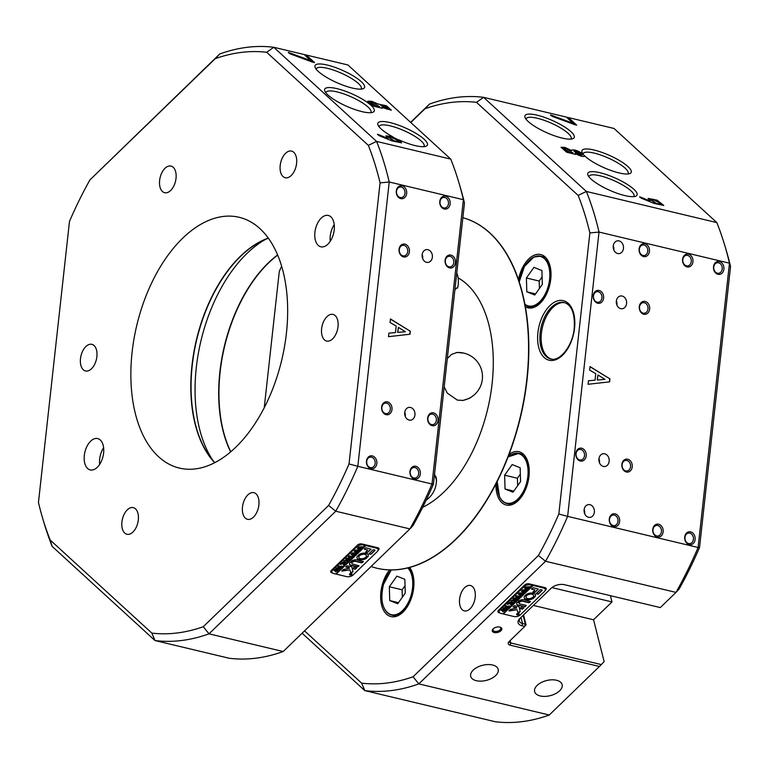 <?xml version="1.0" encoding="UTF-8"?>
<svg xmlns="http://www.w3.org/2000/svg" width="769" height="769" viewBox="0 0 769 769"><rect width="100%" height="100%" fill="white"/><g stroke="black" fill="none" stroke-linecap="round" stroke-linejoin="round"><path stroke-width="1.15" d="M494.227 632.531A4.912 2.692 165.8 0 0 500.802 630.868A4.912 2.692 165.8 0 0 500.206 627.187A4.912 2.692 165.8 0 0 499.85 627.081A4.912 2.692 165.8 0 0 493.006 629.013A4.912 2.692 165.8 0 0 494.227 632.531M493.314 628.715A4.028 2.211 165.8 0 0 492.948 630.08A4.028 2.211 165.8 0 0 494.544 631.32A4.028 2.211 165.8 0 0 498.889 630.667A4.028 2.211 165.8 0 0 500.763 628.1A4.028 2.211 165.8 0 0 499.783 627.071M574.078 151.426L579.941 155.223L581.922 155.117M576.058 151.205L574.087 151.262L580.076 154.934L582.027 155.002L576.058 151.205M563.812 148.753L570.377 153.185L572.876 153.079M566.484 148.753L563.821 148.58L570.502 152.896L572.972 152.954L566.484 148.753M475.204 597.215A13.054 7.546 -76.6 0 0 470.417 585.488A13.054 7.546 -76.6 0 0 459.574 599.157A13.054 7.546 -76.6 0 0 464.361 610.884A13.054 7.546 -76.6 0 0 475.204 597.215M564.84 302.698A29.001 16.764 -76.6 0 0 541.414 333.198A29.001 16.764 -76.6 0 0 551.392 359.075M562.091 138.055A26.925 6.719 23.9 0 0 572.665 138.747A26.925 6.719 23.9 0 0 565.657 127.654A26.925 6.719 23.9 0 0 537.079 115.158A26.925 6.719 23.9 0 0 525.102 117.638A26.925 6.719 23.9 0 0 562.091 138.055M570.829 139.102A24.57 6.133 23.9 0 0 571.117 138.66A24.57 6.133 23.9 0 0 560.966 128.163A24.57 6.133 23.9 0 0 537.252 118.243A24.57 6.133 23.9 0 0 526.207 118.724A24.57 6.133 23.9 0 0 526.073 119.233M624.947 195.605A26.925 6.719 23.9 0 0 635.521 196.297A26.925 6.719 23.9 0 0 628.513 185.204A26.925 6.719 23.9 0 0 599.935 172.708A26.925 6.719 23.9 0 0 587.958 175.188A26.925 6.719 23.9 0 0 624.947 195.605M633.685 196.653A24.57 6.133 23.9 0 0 633.973 196.21A24.57 6.133 23.9 0 0 623.822 185.714A24.57 6.133 23.9 0 0 600.099 175.793A24.57 6.133 23.9 0 0 589.054 176.274A24.57 6.133 23.9 0 0 588.929 176.783M627.84 173.977A24.57 6.133 23.9 0 0 628.129 173.544A24.57 6.133 23.9 0 0 617.968 163.038A24.57 6.133 23.9 0 0 594.254 153.127A24.57 6.133 23.9 0 0 583.21 153.598A24.57 6.133 23.9 0 0 583.075 154.127M518.498 279.685A180.465 104.324 -76.6 0 0 462.851 217.694A180.465 104.324 103.4 0 1 489.968 233.026A180.465 104.324 103.4 0 1 512.827 443.838A180.465 104.324 103.4 0 1 377.185 568.281A180.465 104.324 -76.6 0 0 389.652 569.925A27.396 15.832 -76.6 0 0 380.895 591.986A27.396 15.832 -76.6 0 0 390.931 616.594A27.396 15.832 -76.6 0 0 413.693 587.91A27.396 15.832 -76.6 0 0 409.627 567.445A180.465 104.324 -76.6 0 0 495.947 483.922A27.396 15.832 -76.6 0 0 506.233 505.031A27.396 15.832 -76.6 0 0 527.995 482.067A27.396 15.832 -76.6 0 0 518.95 451.739A27.396 15.832 -76.6 0 0 509.068 454.383A180.465 104.324 -76.6 0 0 527.092 379.338A180.465 104.324 -76.6 0 0 525.362 306.744A27.396 15.832 -76.6 0 0 528.005 307.831A27.396 15.832 -76.6 0 0 549.768 284.866A27.396 15.832 -76.6 0 0 540.722 254.539A27.396 15.832 -76.6 0 0 518.498 279.685L519.527 279.935M530.85 308.061L525.362 306.744M718.006 274.302A6.527 5.2 82.9 0 0 723.889 269.15A6.527 5.2 82.9 0 0 719.419 261.527A6.527 5.2 82.9 0 0 713.536 266.68A6.527 5.2 82.9 0 0 718.006 274.302M717.41 273.206A5.316 4.239 82.9 0 0 718.64 273.283A5.316 4.239 82.9 0 0 722.245 268.246A5.316 4.239 82.9 0 0 718.563 262.796A5.316 4.239 82.9 0 0 717.333 262.729A5.316 4.239 82.9 0 0 713.728 267.756A5.316 4.239 82.9 0 0 717.41 273.206M689.207 544.635A6.527 5.2 82.9 0 0 695.099 539.482A6.527 5.2 82.9 0 0 690.62 531.86A6.527 5.2 82.9 0 0 684.737 537.012A6.527 5.2 82.9 0 0 689.207 544.635M688.62 543.539A5.316 4.239 82.9 0 0 689.851 543.616A5.316 4.239 82.9 0 0 693.455 538.579A5.316 4.239 82.9 0 0 689.764 533.128A5.316 4.239 82.9 0 0 688.534 533.061A5.316 4.239 82.9 0 0 684.939 538.089A5.316 4.239 82.9 0 0 688.62 543.539M643.576 256.548A6.527 5.2 82.9 0 0 649.459 251.396A6.527 5.2 82.9 0 0 644.989 243.763A6.527 5.2 82.9 0 0 639.097 248.916A6.527 5.2 82.9 0 0 643.576 256.548M642.98 255.452A5.316 4.239 82.9 0 0 644.211 255.519A5.316 4.239 82.9 0 0 647.815 250.492A5.316 4.239 82.9 0 0 644.134 245.042A5.316 4.239 82.9 0 0 642.903 244.965A5.316 4.239 82.9 0 0 639.299 250.002A5.316 4.239 82.9 0 0 642.98 255.452M687.053 266.92A6.527 5.2 82.9 0 0 692.946 261.768A6.527 5.2 82.9 0 0 688.466 254.145A6.527 5.2 82.9 0 0 682.584 259.297A6.527 5.2 82.9 0 0 687.053 266.92M686.467 265.824A5.316 4.239 82.9 0 0 687.697 265.901A5.316 4.239 82.9 0 0 691.302 260.864A5.316 4.239 82.9 0 0 687.611 255.414A5.316 4.239 82.9 0 0 686.381 255.346A5.316 4.239 82.9 0 0 682.776 260.374A5.316 4.239 82.9 0 0 686.467 265.824M613.758 526.63A6.527 5.2 82.9 0 0 619.641 521.478A6.527 5.2 82.9 0 0 615.171 513.855A6.527 5.2 82.9 0 0 609.279 519.008A6.527 5.2 82.9 0 0 613.758 526.63M613.162 525.535A5.316 4.239 82.9 0 0 614.393 525.611A5.316 4.239 82.9 0 0 617.997 520.575A5.316 4.239 82.9 0 0 614.316 515.124A5.316 4.239 82.9 0 0 613.085 515.057A5.316 4.239 82.9 0 0 609.481 520.084A5.316 4.239 82.9 0 0 613.162 525.535M657.235 537.002A6.527 5.2 82.9 0 0 663.128 531.85A6.527 5.2 82.9 0 0 658.649 524.227A6.527 5.2 82.9 0 0 652.766 529.38A6.527 5.2 82.9 0 0 657.235 537.002M656.649 535.916A5.316 4.239 82.9 0 0 657.88 535.983A5.316 4.239 82.9 0 0 661.484 530.956A5.316 4.239 82.9 0 0 657.793 525.506A5.316 4.239 82.9 0 0 656.563 525.429A5.316 4.239 82.9 0 0 652.958 530.466A5.316 4.239 82.9 0 0 656.649 535.916M617.651 253.52A6.45 5.143 82.9 0 0 619.151 253.607A6.45 5.143 82.9 0 0 623.515 247.503A6.45 5.143 82.9 0 0 619.045 240.899A6.45 5.143 82.9 0 0 617.555 240.812A6.45 5.143 82.9 0 0 613.191 246.916A6.45 5.143 82.9 0 0 617.651 253.52M613.787 249.896A6.45 5.143 82.9 0 0 613.268 245.724M588.535 517.297A6.45 5.143 82.9 0 0 590.025 517.383A6.45 5.143 82.9 0 0 594.399 511.279A6.45 5.143 82.9 0 0 589.929 504.675A6.45 5.143 82.9 0 0 588.439 504.589A6.45 5.143 82.9 0 0 584.065 510.693A6.45 5.143 82.9 0 0 588.535 517.297M584.671 513.673A6.45 5.143 82.9 0 0 584.152 509.501M620.756 308.667A6.45 5.143 82.9 0 0 622.246 308.744A6.45 5.143 82.9 0 0 626.62 302.65A6.45 5.143 82.9 0 0 622.15 296.046A6.45 5.143 82.9 0 0 620.66 295.959A6.45 5.143 82.9 0 0 616.286 302.054A6.45 5.143 82.9 0 0 620.756 308.667M616.892 305.033A6.45 5.143 82.9 0 0 616.373 300.862M603.338 466.427A6.45 5.143 82.9 0 0 604.828 466.514A6.45 5.143 82.9 0 0 609.202 460.41A6.45 5.143 82.9 0 0 604.732 453.806A6.45 5.143 82.9 0 0 603.242 453.72A6.45 5.143 82.9 0 0 598.878 459.814A6.45 5.143 82.9 0 0 603.338 466.427M599.474 462.794A6.45 5.143 82.9 0 0 598.955 458.622M643.768 314.233A6.527 5.2 82.9 0 0 649.651 309.08A6.527 5.2 82.9 0 0 645.181 301.458A6.527 5.2 82.9 0 0 639.289 306.61A6.527 5.2 82.9 0 0 643.768 314.233M643.172 313.137A5.316 4.239 82.9 0 0 644.403 313.214A5.316 4.239 82.9 0 0 648.007 308.177A5.316 4.239 82.9 0 0 644.326 302.726A5.316 4.239 82.9 0 0 643.095 302.659A5.316 4.239 82.9 0 0 639.491 307.687A5.316 4.239 82.9 0 0 643.172 313.137M597.724 303.246A6.527 5.2 82.9 0 0 603.607 298.093A6.527 5.2 82.9 0 0 599.138 290.471A6.527 5.2 82.9 0 0 593.255 295.623A6.527 5.2 82.9 0 0 597.724 303.246M597.138 302.159A5.316 4.239 82.9 0 0 598.369 302.227A5.316 4.239 82.9 0 0 601.964 297.199A5.316 4.239 82.9 0 0 598.282 291.739A5.316 4.239 82.9 0 0 597.052 291.672A5.316 4.239 82.9 0 0 593.447 296.709A5.316 4.239 82.9 0 0 597.138 302.159M626.351 471.993A6.527 5.2 82.9 0 0 632.233 466.841A6.527 5.2 82.9 0 0 627.764 459.218A6.527 5.2 82.9 0 0 621.881 464.37A6.527 5.2 82.9 0 0 626.351 471.993M625.755 470.897A5.316 4.239 82.9 0 0 626.985 470.974A5.316 4.239 82.9 0 0 630.59 465.937A5.316 4.239 82.9 0 0 626.908 460.487A5.316 4.239 82.9 0 0 625.678 460.42A5.316 4.239 82.9 0 0 622.073 465.447A5.316 4.239 82.9 0 0 625.755 470.897M580.307 461.006A6.527 5.2 82.9 0 0 586.199 455.854A6.527 5.2 82.9 0 0 581.72 448.231A6.527 5.2 82.9 0 0 575.837 453.383A6.527 5.2 82.9 0 0 580.307 461.006M579.72 459.92A5.316 4.239 82.9 0 0 580.951 459.987A5.316 4.239 82.9 0 0 584.555 454.96A5.316 4.239 82.9 0 0 580.864 449.5A5.316 4.239 82.9 0 0 579.634 449.432A5.316 4.239 82.9 0 0 576.029 454.469A5.316 4.239 82.9 0 0 579.72 459.92M540.261 695.964A14.178 7.767 165.8 0 0 555.545 693.667A14.178 7.767 165.8 0 0 562.129 684.621A14.178 7.767 165.8 0 0 556.496 680.257A14.178 7.767 165.8 0 0 541.222 682.555A14.178 7.767 165.8 0 0 534.638 691.591A14.178 7.767 165.8 0 0 540.261 695.964M476.319 680.7A14.178 7.767 165.8 0 0 491.593 678.402A14.178 7.767 165.8 0 0 498.177 669.366A14.178 7.767 165.8 0 0 492.554 664.993A14.178 7.767 165.8 0 0 477.28 667.29A14.178 7.767 165.8 0 0 470.695 676.336A14.178 7.767 165.8 0 0 476.319 680.7M584.546 156.27L584.555 155.751A26.925 6.719 23.9 0 0 619.093 172.938A26.925 6.719 23.9 0 0 629.667 173.631A26.925 6.719 23.9 0 0 622.659 162.538A26.925 6.719 23.9 0 0 594.091 150.032A26.925 6.719 23.9 0 0 582.104 152.512A26.925 6.719 23.9 0 0 583.008 154.011C577.74 150.522 574.001 149.273 571.771 150.282L571.819 150.013M578.153 195.422L586.372 191.462L716.823 222.587L614.018 128.461L483.576 97.336L586.372 191.462A302.928 175.111 103.4 0 1 599.022 232.065L729.473 263.19A302.928 175.111 -76.6 0 0 724.907 245.917L726.407 250.954A296.478 171.381 103.4 0 1 730.55 266.507L699.521 547.566A296.478 171.381 103.4 0 1 679.085 589.073L675.989 592.399L545.548 561.274L418.817 683.891L549.268 715.016L599.436 666.473L510.164 645.181A4.835 2.653 -14.2 0 1 508.963 641.721A4.835 2.653 -14.2 0 1 509.097 641.586L524.775 626.418L521.968 625.745A9.67 5.296 -14.2 0 1 519.565 618.814A9.67 5.296 -14.2 0 1 519.825 618.555L551.19 588.208A9.67 5.296 -14.2 0 1 564.398 584.69L660.311 607.577L675.989 592.399A302.928 175.111 -76.6 0 0 698.089 547.49L567.637 516.364A302.928 175.111 103.4 0 1 545.548 561.274L538.406 555.506A296.478 171.381 -76.6 0 0 558.842 514L589.871 232.94A296.478 171.381 -76.6 0 0 578.153 195.422L476.492 102.335A296.478 171.381 -76.6 0 0 425.046 108.727L410.79 122.521M509.684 641.019A3.22 1.769 165.8 0 0 509.482 641.99A3.22 1.769 165.8 0 0 510.76 642.98L601.3 664.579L604.146 661.58L593.543 619.776L611.989 601.925L610.403 595.667M583.786 155.146L584.555 155.751C583.854 157.203 580.749 156.453 575.222 153.521L575.443 154.358L566.647 152.214L561.072 147.263L564.927 147.417L571.646 150.561C571.357 148.417 582.181 152.55 583.786 155.146L583.008 154.011M650.266 201.007L648.18 198.383L657.034 200.151L663.772 205.41L654.198 203.458L641.269 198.191L639.731 196.787L650.266 201.007L639.606 197.066M574.683 124.665L552.161 116.35L550.614 114.937L573.097 123.29L567.08 117.782L569.233 118.291L576.721 125.155L574.683 124.665M410.608 122.358L429.544 104.036A302.928 175.111 103.4 0 1 483.576 97.336L476.492 102.335M549.268 715.016A302.928 175.111 -76.6 0 1 495.236 721.726L364.785 690.6L302.121 633.214M589.871 232.94L599.022 232.065L567.637 516.364L558.842 514M699.521 547.566L698.089 547.49L729.473 263.19L730.55 266.507M609.596 381.847L588.083 384.289L588.477 380.742L595.043 380.194L595.764 373.696L589.65 370.12L590.034 366.573L609.923 378.896L609.596 381.847M533.398 605.424L593.543 619.776M551.902 587.593L611.989 601.925M724.907 245.917A302.928 175.111 -76.6 0 0 716.823 222.587M413.078 676.768L418.817 683.891A302.928 175.111 103.4 0 1 364.785 690.6L361.632 683.151A296.478 171.381 -76.6 0 0 413.078 676.768L538.406 555.506M281.627 266.141A296.478 171.381 -76.6 0 0 279.282 271.486L264.248 407.666M304.534 630.878L361.632 683.151M545.192 590.467L545.663 590.006A3.22 1.769 -14.2 0 0 546.23 588.602A3.22 1.769 -14.2 0 0 544.952 587.612L529.091 583.834A3.22 1.769 -14.2 0 0 524.689 585.007L498.495 610.355A3.22 1.769 -14.2 0 0 497.928 611.759A3.22 1.769 -14.2 0 0 499.206 612.749L499.773 612.883M518.873 615.815A3.22 1.769 -14.2 0 1 515.903 616.632M520.161 618.228A8.055 4.412 165.8 0 0 519.354 621.064A8.055 4.412 165.8 0 0 522.555 623.544L525.371 624.217A1.615 0.884 -14.2 0 1 526.006 624.707A1.615 0.884 -14.2 0 1 525.765 625.37A1.615 0.884 -14.2 0 1 525.727 625.408L525.765 625.37M588.468 380.751L595.043 380.194M590.025 366.707L609.923 378.896M609.73 378.915L609.404 381.866M597.955 374.974L597.205 380.021L604.963 379.377L597.955 374.974L597.398 379.992L604.963 379.377M509.068 454.383L510.952 454.835M497.043 484.182L495.947 483.922M391.008 570.242L389.652 569.925M429.544 104.036L425.046 108.727M601.3 664.579L599.436 666.473M584.075 155.473L584.469 156.395M575.356 154.482L575.222 153.521M561.043 147.427L564.802 147.696L571.646 150.561M648.142 198.537L656.909 200.43L663.695 205.534M650.853 199.978L656.207 203.689L660.821 204.16M660.427 203.093L652.746 199.632L650.872 199.834L656.332 203.4L660.917 204.025L660.427 203.093M550.489 115.225L573.097 123.29M567.541 118.205L569.233 118.291M569.098 118.58L576.125 125.011M545.144 588.891L545.336 588.698A3.22 1.769 165.8 0 0 545.827 588.016M497.995 611.038A3.22 1.769 165.8 0 0 498.87 611.442L499.014 611.47M447.298 358.546L451.595 354.374L457.122 352.442L463.755 353.106M471.753 396.737L469.321 398.39L463.073 400.418L457.363 400.111L447.318 393.142L444.174 386.874M457.949 286.02L457.94 286.885L454.902 289.75M434.562 473.944L436.561 480.5L436.359 481.961M458.074 277.84A122.463 70.786 103.4 0 1 466.927 284.299A122.463 70.786 103.4 0 1 489.392 401.207A122.463 70.786 103.4 0 1 422.652 507.338M462.851 217.704A180.465 104.324 103.4 0 1 489.718 232.959A180.465 104.324 103.4 0 1 512.577 443.771A180.465 104.324 103.4 0 1 376.925 568.224A180.465 104.324 103.4 0 1 371.062 566.513M471.56 396.862A24.166 19.273 -97.1 0 1 470.032 397.967L470.032 397.958M436.571 480.106A24.166 13.246 -14.2 0 1 436.398 481.144M286.424 333.112A128.904 74.516 103.4 0 1 179.34 468.071A128.904 74.516 103.4 0 1 132.095 352.269A128.904 74.516 103.4 0 1 239.169 217.3A128.904 74.516 103.4 0 1 286.424 333.112M265.863 239.169A128.904 74.516 -76.6 0 0 196.297 367.582A128.904 74.516 -76.6 0 0 213.023 460.612M380.838 105.324L386.701 109.111L388.672 109.006M382.818 105.103L380.847 105.161L386.826 108.833L388.787 108.89L382.818 105.103M370.571 102.652L377.137 107.074L379.636 106.968M373.244 102.652L370.581 102.479L377.262 106.785L379.723 106.843L373.244 102.652M327.209 65.038A27.069 6.758 23.9 0 0 315.165 67.528A27.069 6.758 23.9 0 0 352.356 88.06A27.069 6.758 23.9 0 0 362.978 88.752A27.069 6.758 23.9 0 0 355.932 77.602A27.069 6.758 23.9 0 0 327.209 65.038M361.017 89.117A24.57 6.133 23.9 0 0 361.257 88.733A24.57 6.133 23.9 0 0 351.106 78.227A24.57 6.133 23.9 0 0 327.392 68.316A24.57 6.133 23.9 0 0 316.338 68.787A24.57 6.133 23.9 0 0 316.222 69.229M336.899 88.627A27.069 6.758 23.9 0 0 324.854 91.117A27.069 6.758 23.9 0 0 362.036 111.649A27.069 6.758 23.9 0 0 372.667 112.341A27.069 6.758 23.9 0 0 365.621 101.191A27.069 6.758 23.9 0 0 336.899 88.627M370.696 112.707A24.57 6.133 23.9 0 0 370.946 112.322A24.57 6.133 23.9 0 0 360.786 101.816A24.57 6.133 23.9 0 0 337.072 91.905A24.57 6.133 23.9 0 0 326.027 92.376A24.57 6.133 23.9 0 0 325.902 92.818M423.863 146.668A24.57 6.133 23.9 0 0 424.113 146.283A24.57 6.133 23.9 0 0 413.953 135.777A24.57 6.133 23.9 0 0 390.239 125.866A24.57 6.133 23.9 0 0 379.194 126.337A24.57 6.133 23.9 0 0 379.069 126.779M372.369 455.921A6.527 5.2 82.9 0 0 366.477 461.073A6.527 5.2 82.9 0 0 370.956 468.706A6.527 5.2 82.9 0 0 376.839 463.544A6.527 5.2 82.9 0 0 372.369 455.921M371.514 457.199A5.316 4.239 82.9 0 0 370.283 457.122A5.316 4.239 82.9 0 0 366.678 462.159A5.316 4.239 82.9 0 0 370.36 467.61A5.316 4.239 82.9 0 0 371.59 467.677A5.316 4.239 82.9 0 0 375.195 462.65A5.316 4.239 82.9 0 0 371.514 457.199M415.846 466.302A6.527 5.2 82.9 0 0 409.964 471.455A6.527 5.2 82.9 0 0 414.433 479.077A6.527 5.2 82.9 0 0 420.326 473.925A6.527 5.2 82.9 0 0 415.846 466.302M414.991 467.571A5.316 4.239 82.9 0 0 413.76 467.504A5.316 4.239 82.9 0 0 410.156 472.531A5.316 4.239 82.9 0 0 413.847 477.982A5.316 4.239 82.9 0 0 415.077 478.058A5.316 4.239 82.9 0 0 418.682 473.022A5.316 4.239 82.9 0 0 414.991 467.571M387.518 401.899A6.527 5.2 82.9 0 0 381.635 407.051A6.527 5.2 82.9 0 0 386.105 414.674A6.527 5.2 82.9 0 0 391.988 409.521A6.527 5.2 82.9 0 0 387.518 401.899M386.663 403.167A5.316 4.239 82.9 0 0 385.432 403.1A5.316 4.239 82.9 0 0 381.828 408.128A5.316 4.239 82.9 0 0 385.509 413.578A5.316 4.239 82.9 0 0 386.74 413.655A5.316 4.239 82.9 0 0 390.344 408.618A5.316 4.239 82.9 0 0 386.663 403.167M433.562 412.886A6.527 5.2 82.9 0 0 427.67 418.038A6.527 5.2 82.9 0 0 432.149 425.661A6.527 5.2 82.9 0 0 438.032 420.508A6.527 5.2 82.9 0 0 433.562 412.886M432.707 414.155A5.316 4.239 82.9 0 0 431.476 414.087A5.316 4.239 82.9 0 0 427.872 419.115A5.316 4.239 82.9 0 0 431.553 424.565A5.316 4.239 82.9 0 0 432.784 424.642A5.316 4.239 82.9 0 0 436.388 419.605A5.316 4.239 82.9 0 0 432.707 414.155M410.531 407.464A6.45 5.143 82.9 0 0 409.041 407.378A6.45 5.143 82.9 0 0 404.667 413.482A6.45 5.143 82.9 0 0 409.137 420.085A6.45 5.143 82.9 0 0 410.627 420.172A6.45 5.143 82.9 0 0 414.991 414.078A6.45 5.143 82.9 0 0 410.531 407.464M402.187 185.838A6.527 5.2 82.9 0 0 396.295 190.991A6.527 5.2 82.9 0 0 400.774 198.613A6.527 5.2 82.9 0 0 406.657 193.461A6.527 5.2 82.9 0 0 402.187 185.838M401.331 187.107A5.316 4.239 82.9 0 0 400.101 187.04A5.316 4.239 82.9 0 0 396.496 192.067A5.316 4.239 82.9 0 0 400.178 197.518A5.316 4.239 82.9 0 0 401.408 197.595A5.316 4.239 82.9 0 0 405.013 192.558A5.316 4.239 82.9 0 0 401.331 187.107M445.664 196.21A6.527 5.2 82.9 0 0 439.781 201.363A6.527 5.2 82.9 0 0 444.251 208.985A6.527 5.2 82.9 0 0 450.144 203.833A6.527 5.2 82.9 0 0 445.664 196.21M444.809 197.489A5.316 4.239 82.9 0 0 443.578 197.412A5.316 4.239 82.9 0 0 439.974 202.449A5.316 4.239 82.9 0 0 443.665 207.899A5.316 4.239 82.9 0 0 444.895 207.966A5.316 4.239 82.9 0 0 448.5 202.939A5.316 4.239 82.9 0 0 444.809 197.489M404.936 244.138A6.527 5.2 82.9 0 0 399.053 249.291A6.527 5.2 82.9 0 0 403.523 256.913A6.527 5.2 82.9 0 0 409.406 251.761A6.527 5.2 82.9 0 0 404.936 244.138M404.081 245.407A5.316 4.239 82.9 0 0 402.85 245.34A5.316 4.239 82.9 0 0 399.246 250.367A5.316 4.239 82.9 0 0 402.927 255.817A5.316 4.239 82.9 0 0 404.158 255.894A5.316 4.239 82.9 0 0 407.762 250.857A5.316 4.239 82.9 0 0 404.081 245.407M450.97 255.116A6.527 5.2 82.9 0 0 445.088 260.278A6.527 5.2 82.9 0 0 449.567 267.9A6.527 5.2 82.9 0 0 455.45 262.748A6.527 5.2 82.9 0 0 450.97 255.116M450.125 256.394A5.316 4.239 82.9 0 0 448.894 256.327A5.316 4.239 82.9 0 0 445.289 261.354A5.316 4.239 82.9 0 0 448.971 266.805A5.316 4.239 82.9 0 0 450.201 266.872A5.316 4.239 82.9 0 0 453.806 261.844A5.316 4.239 82.9 0 0 450.125 256.394M427.949 249.704A6.45 5.143 82.9 0 0 426.459 249.617A6.45 5.143 82.9 0 0 422.085 255.721A6.45 5.143 82.9 0 0 426.555 262.325A6.45 5.143 82.9 0 0 428.045 262.412A6.45 5.143 82.9 0 0 432.409 256.317A6.45 5.143 82.9 0 0 427.949 249.704M84.311 455.45A16.111 9.315 -76.6 0 0 90.213 469.917A16.111 9.315 -76.6 0 0 103.604 453.047A16.111 9.315 -76.6 0 0 97.692 438.58A16.111 9.315 -76.6 0 0 84.311 455.45M103.613 447.75A16.111 9.315 -76.6 0 0 99.653 459.103A16.111 9.315 -76.6 0 0 99.643 464.409M314.915 232.325A16.111 9.315 -76.6 0 0 320.817 246.801A16.111 9.315 -76.6 0 0 334.207 229.931A16.111 9.315 -76.6 0 0 328.296 215.455A16.111 9.315 -76.6 0 0 314.915 232.325M334.217 224.625A16.111 9.315 -76.6 0 0 330.257 235.987A16.111 9.315 -76.6 0 0 330.247 241.293M280.195 165.441A13.698 7.921 -76.6 0 0 285.212 177.745A13.698 7.921 -76.6 0 0 296.594 163.412A13.698 7.921 -76.6 0 0 291.576 151.099A13.698 7.921 -76.6 0 0 280.195 165.441M159.625 180.407A13.698 7.921 -76.6 0 0 164.653 192.711A13.698 7.921 -76.6 0 0 176.024 178.37A13.698 7.921 -76.6 0 0 171.006 166.066A13.698 7.921 -76.6 0 0 159.625 180.407M80.485 358.671A13.698 7.921 -76.6 0 0 85.513 370.975A13.698 7.921 -76.6 0 0 96.884 356.633A13.698 7.921 -76.6 0 0 91.867 344.329A13.698 7.921 -76.6 0 0 80.485 358.671M121.915 521.968A13.698 7.921 -76.6 0 0 126.943 534.272A13.698 7.921 -76.6 0 0 138.314 519.931A13.698 7.921 -76.6 0 0 133.297 507.627A13.698 7.921 -76.6 0 0 121.915 521.968M242.485 507.002A13.698 7.921 -76.6 0 0 247.512 519.306A13.698 7.921 -76.6 0 0 258.884 504.973A13.698 7.921 -76.6 0 0 253.866 492.669A13.698 7.921 -76.6 0 0 242.485 507.002M321.625 328.738A13.698 7.921 -76.6 0 0 326.642 341.052A13.698 7.921 -76.6 0 0 338.024 326.71A13.698 7.921 -76.6 0 0 333.006 314.406A13.698 7.921 -76.6 0 0 321.625 328.738M398.534 139.91L399.053 139.9A27.069 6.758 23.9 0 0 415.202 145.61A27.069 6.758 23.9 0 0 425.834 146.302A27.069 6.758 23.9 0 0 418.788 135.152A27.069 6.758 23.9 0 0 390.066 122.588A27.069 6.758 23.9 0 0 378.021 125.078A27.069 6.758 23.9 0 0 392.661 136.728L393.084 137.218A26.752 6.671 23.9 0 0 398.534 139.91L401.514 142.976M349.03 463.947L380.069 182.887A296.478 171.381 -76.6 0 0 368.351 145.37L266.689 52.282A296.478 171.381 -76.6 0 0 215.243 58.665L89.915 179.927A296.478 171.381 -76.6 0 0 69.479 221.434L38.45 502.493A296.478 171.381 -76.6 0 0 42.593 518.046A296.478 171.381 -76.6 0 0 50.168 540.011L151.829 633.098A296.478 171.381 -76.6 0 0 203.266 626.716L328.594 505.454A296.478 171.381 -76.6 0 0 349.03 463.947L357.825 466.312A302.928 175.111 103.4 0 1 335.736 511.222L209.014 633.839L283.184 651.535L409.915 528.918L335.736 511.222L328.594 505.454M312.502 62.116L289.971 53.801L288.433 52.388L310.916 60.741L304.889 55.224L307.052 55.733L314.54 62.597L312.502 62.116M399.053 139.9L401.601 142.842L392.027 140.91L379.088 135.642L377.55 134.229L388.085 138.449L385.99 135.834L392.661 136.728M347.944 64.971L273.764 47.274L376.57 141.409L450.74 159.106L347.944 64.971M378.531 104.171L386.374 105.728L391.306 110.169L381.982 107.41L382.212 108.246L373.426 106.122L367.832 101.152L371.687 101.306L378.531 104.171L371.687 101.306M89.915 179.927L219.732 53.984A302.928 175.111 103.4 0 1 273.764 47.274L266.689 52.282M283.184 651.535A302.928 175.111 -76.6 0 1 229.152 658.245L154.982 640.539L52.177 546.413A302.928 175.111 103.4 0 1 44.093 523.083L42.593 518.046M368.351 145.37L376.57 141.409A302.928 175.111 103.4 0 1 389.22 182.003L463.39 199.7A302.928 175.111 -76.6 0 0 458.833 182.436A302.928 175.111 -76.6 0 0 450.74 159.106M380.069 182.887L389.22 182.003L357.825 466.312L432.005 484.009L463.39 199.7L464.476 203.026L433.447 484.086A296.478 171.381 103.4 0 1 413.001 525.592L409.915 528.918A302.928 175.111 -76.6 0 0 432.005 484.009L433.447 484.086M410.021 334.227L388.508 336.668L388.903 333.131L395.468 332.573L396.189 326.075L390.075 322.499L390.46 318.952L410.348 331.276L410.021 334.227M203.266 626.716L209.014 633.839A302.928 175.111 103.4 0 1 154.982 640.539L151.829 633.098M458.833 182.436L460.323 187.463A296.478 171.381 103.4 0 1 464.476 203.026M377.973 550.566L378.444 550.114A3.22 1.769 -14.2 0 0 379.011 548.71A3.22 1.769 -14.2 0 0 377.733 547.72L361.872 543.933A3.22 1.769 -14.2 0 0 357.47 545.106L331.276 570.454A3.22 1.769 -14.2 0 0 330.708 571.857A3.22 1.769 -14.2 0 0 331.987 572.847L332.554 572.982M351.654 575.923A3.22 1.769 -14.2 0 1 348.684 576.731M422.681 258.701A6.45 5.143 82.9 0 0 422.171 254.529M405.273 416.462A6.45 5.143 82.9 0 0 404.754 412.29M388.893 333.131L395.468 332.573M390.45 319.087L410.348 331.276M410.156 331.304L409.829 334.255M398.38 327.363L397.631 332.4L405.388 331.756L398.38 327.363L397.823 332.381L405.388 331.756M377.425 134.517L388.085 138.449M385.951 135.988L393.084 137.218M388.662 137.42L394.026 141.131L398.64 141.592M398.246 140.544L390.565 137.074L388.691 137.267L394.151 140.842L398.736 141.467L398.246 140.544M288.308 52.676L310.916 60.741M305.36 55.647L307.052 55.733M306.918 56.022L313.944 62.452M382.116 108.381L381.982 107.41M367.803 101.316L371.562 101.595M378.54 104.065L386.211 105.997L391.219 110.284M50.168 540.011L52.177 546.413M219.732 53.984L215.243 58.665M377.925 548.989L378.117 548.806A3.22 1.769 165.8 0 0 378.608 548.114M330.776 571.146A3.22 1.769 165.8 0 0 331.66 571.54L331.795 571.578M268.294 238.082A123.261 71.257 -76.6 0 0 192 365.333A123.261 71.257 -76.6 0 0 214.705 462.678M268.381 238.207A123.261 71.257 -76.6 0 0 192.25 365.39A123.261 71.257 -76.6 0 0 214.839 462.611M520.142 467.754L512.173 464.563L504.627 475.194L505.041 489.017L513.01 492.208L520.565 481.577L520.142 467.754M513.798 491.112L505.041 489.017M520.334 474.137L517.412 478.251L517.643 485.691M517.412 478.251L504.627 475.194M405.263 593.139L404.84 579.317L396.871 576.125L389.325 586.757L389.748 600.579L397.708 603.771L405.263 593.139M398.496 602.665L389.748 600.579M405.032 585.69L402.11 589.804L402.341 597.253M402.11 589.804L389.325 586.757M533.946 267.362L526.4 277.993L526.813 291.816L534.782 295.008L542.337 284.376L541.914 270.553L533.946 267.362M535.57 293.902L526.813 291.816M542.107 276.927L539.184 281.041L539.415 288.49M539.184 281.041L526.4 277.993M230.787 451.73A123.261 71.257 103.4 0 1 223.337 352.039A123.261 71.257 103.4 0 1 277.696 255.116M230.633 451.864A123.261 71.257 103.4 0 1 223.077 351.971A123.261 71.257 103.4 0 1 277.619 254.923M517.249 614.758A1.125 0.615 165.8 0 0 518.46 614.575A1.125 0.615 165.8 0 0 518.988 613.854A1.125 0.615 165.8 0 0 518.537 613.508A1.125 0.615 165.8 0 0 517.326 613.691A1.125 0.615 165.8 0 0 516.797 614.412A1.125 0.615 165.8 0 0 517.249 614.758M518.633 613.422A1.288 0.702 165.8 0 0 517.239 613.633A1.288 0.702 165.8 0 0 516.643 614.45A1.288 0.702 165.8 0 0 517.153 614.854A1.288 0.702 165.8 0 0 518.546 614.642A1.288 0.702 165.8 0 0 519.142 613.816A1.288 0.702 165.8 0 0 518.633 613.422M509.165 611.009L517.104 609.721L518.123 613.143L520.007 611.778A0.971 0.529 165.8 0 0 520.18 611.365L519.037 606.828A0.971 0.529 165.8 0 0 518.652 606.53L514.153 605.722L513.048 606.895L516.297 607.75A0.971 0.529 -14.2 0 1 516.681 608.048L510.818 609.336A0.971 0.529 165.8 0 0 510.039 609.702L509.165 611.009M509.001 610.721L517.104 609.721M517.864 612.739L519.94 611.518A0.971 0.529 165.8 0 0 520.113 611.095L519.037 606.828M526.525 599.618A5.796 3.182 165.8 0 0 533.849 598.013L532.388 597.561A3.864 2.115 -14.2 0 1 527.63 598.551A3.864 2.115 -14.2 0 1 526.092 597.359A3.864 2.115 -14.2 0 1 526.381 596.129L524.756 595.84A5.796 3.182 165.8 0 0 524.218 597.83A5.796 3.182 165.8 0 0 526.525 599.618M524.189 597.696A5.796 3.182 165.8 0 0 526.457 599.359A5.796 3.182 165.8 0 0 533.782 597.744L533.84 597.696M526.063 597.225A3.864 2.115 -14.2 0 1 526.025 597.09A3.864 2.115 -14.2 0 1 526.294 595.898M513.192 602.271L512.875 602.8L511.395 602.079L510.924 600.935L512.375 600.301L515.211 600.541L514.288 601.435L512.692 600.685L511.039 600.983L511.529 601.925L513.192 602.271M512.875 602.8L512.856 602.242M511.347 601.877L510.924 600.935M514.288 601.435L514.288 600.868L512.692 600.685M511.01 600.858L511.529 601.925M510.789 604.309L510.549 603.425L507.405 604.396L508.415 603.415L510.664 603.088L508.828 603.021L509.751 602.127L512.817 602.858L511.894 603.752L510.722 603.107L511.539 604.098L510.731 604.876L510.549 603.425M511.971 603.511L510.654 602.838L511.001 604.165M508.876 605.885L509.491 606.078L507.684 607.827L507.002 607.702L508.319 607.058L505.07 606.654L505.992 605.761L508.626 606.76L508.876 605.885M505.944 607.673L506.761 608.298L506.415 609.106L503.801 609.759L503.282 608.337L505.944 607.673M502.955 609.135L503.282 608.337M503.051 613.691L533.061 585.247L532.302 585.065L502.849 613.883L501.061 613.46A4.835 2.653 165.8 0 1 499.139 611.97L498.687 610.163M532.369 585.324L530.572 584.901A4.835 2.653 165.8 0 0 523.968 586.66L499.985 609.865A4.835 2.653 165.8 0 0 499.139 611.97M503.397 611.374L502.638 611.711L502.936 610.48L501.167 610.432L502.09 609.538L505.156 610.269L502.638 611.711L502.503 610.836M515.999 597.946L516.816 598.57L516.47 599.378L513.855 600.031L513.336 598.609L515.999 597.946M513.01 599.407L513.336 598.609M517.21 597.792L518.71 597.004L516.105 597.263L517.268 596.657L515.461 596.6L516.384 595.706L519.46 596.436L517.854 597.984L517.21 597.792M516.96 596.946L517.143 597.446M520.882 594.956L520.229 595.591L518.152 593.947L520.526 593.851L519.094 593.034L523.324 592.688L522.507 593.485L519.825 593.207L522.334 593.649L521.478 594.475L518.854 594.168L520.882 594.956M522.468 593.428L521.988 593.187M521.449 594.399L518.854 594.168M523.987 591.957L523.333 592.582L521.257 590.938L523.631 590.842L522.334 589.9L526.429 589.688L525.611 590.477L522.93 590.198L525.438 590.65L524.583 591.476L521.959 591.169L523.987 591.957M524.583 591.476L524.458 590.919L521.959 591.169M527.092 588.948L526.438 589.583L524.362 587.929L526.736 587.843L525.304 587.026L529.533 586.68L528.726 587.468L526.034 587.199L528.543 587.641L527.688 588.468L525.064 588.16L527.092 588.948M527.688 588.468L527.563 587.91L525.064 588.16M503.551 613.806L533.128 585.507L543.366 587.949L543.174 587.189M503.618 614.066L513.846 616.507A4.835 2.653 165.8 0 0 520.45 614.748L544.433 591.544A4.835 2.653 165.8 0 0 545.279 589.439A4.835 2.653 165.8 0 0 543.366 587.949M536.108 593.735L538.156 594.226L541.991 590.515A0.971 0.529 165.8 0 0 541.77 589.794L540.271 589.708L536.108 593.735M534.926 589.938L533.023 592.159L534.984 592.351L538.29 589.044L533.138 587.737L531.504 589.044L534.926 589.938L531.658 589.16M519.844 603.925A1.615 0.884 -14.2 0 1 519.2 603.425A1.615 0.884 -14.2 0 1 519.421 602.79L517.393 602.281A4.191 2.297 165.8 0 0 516.701 604.059A4.191 2.297 165.8 0 0 518.364 605.347L525.237 606.722L526.188 605.434L519.844 603.925M533.302 596.677L534.926 596.965A5.796 3.182 165.8 0 0 535.464 594.975A5.796 3.182 165.8 0 0 531.658 593.014A5.796 3.182 165.8 0 0 525.833 594.802L527.294 595.244A3.864 2.115 -14.2 0 1 531.129 594.139A3.864 2.115 -14.2 0 1 533.59 595.456A3.864 2.115 -14.2 0 1 533.302 596.677M523.872 608.039L521.334 607.164L519.7 608.481L522.314 609.183L523.824 607.76M520.44 601.8A1.615 0.884 -14.2 0 1 522.612 601.243L528.947 602.752L530.514 601.618L524.083 599.81A4.191 2.297 165.8 0 0 518.412 601.3L520.373 601.541A1.615 0.884 -14.2 0 1 522.545 600.983L528.88 602.492L530.514 601.618M517.383 614.316L517.729 613.729L518.758 613.97L517.364 614.22M545.279 589.439L544.817 587.612A4.835 2.653 165.8 0 0 544.808 587.583M518.489 601.598L520.373 601.541M519.757 608.327L522.247 608.923L523.804 607.779M533.321 596.648L534.859 596.706A5.796 3.182 165.8 0 0 535.426 594.85M525.775 594.85L527.226 594.985A3.864 2.115 -14.2 0 1 531.062 593.879A3.864 2.115 -14.2 0 1 533.523 595.196A3.864 2.115 -14.2 0 1 533.551 595.321M519.19 603.29A1.615 0.884 -14.2 0 1 519.133 603.165A1.615 0.884 -14.2 0 1 519.354 602.521L519.421 602.79M516.681 603.925A4.191 2.297 165.8 0 0 518.296 605.088L524.641 606.597L526.217 605.443M532.917 591.88L534.916 592.092L538.223 589.217M513.202 607.01L516.23 607.491A0.971 0.529 -14.2 0 1 516.614 607.789M536.089 593.755L538.089 593.956L541.924 590.256A0.971 0.529 165.8 0 0 542.097 589.967M518.421 613.97L517.787 613.979M501.551 609.961L502.936 610.48M502.57 611.442L502.436 610.576M502.666 610.509L502.974 611.345L504.368 610.826L503.061 610.509M504.368 610.826L502.993 610.25M502.705 610.653L502.974 611.345M506.694 608.039L506.348 608.846M504.973 609.5L503.801 609.759M503.733 609.5L502.936 609M503.128 608.5L504.108 609.384L506.31 609.048L505.589 608.039L503.387 608.241M503.349 608.096L504.041 609.125M506.31 609.048L506.415 608.26L506.252 608.788L505.521 607.77L504.128 607.721M505.454 606.183L508.319 607.058M510.481 603.156L508.559 603.963M508.501 603.703L507.425 604.146M509.347 602.8L510.664 603.088M510.654 602.838L510.779 603.396M511.327 601.819L510.856 600.676M512.625 600.416L512.048 600.329M510.972 600.724L511.462 601.666L510.972 600.724M516.749 598.311L516.403 599.118M515.028 599.772L513.855 600.031M513.788 599.772L512.99 599.272M513.183 598.772L514.163 599.657L516.364 599.32L515.643 598.311L513.442 598.513M513.404 598.369L514.096 599.397M516.364 599.32L516.47 598.532L516.307 599.061L515.576 598.042L514.182 597.994M517.393 596.686L518.71 597.004M515.922 596.119L517.268 596.657M519.806 594.783L518.364 593.86M519.258 592.909L520.526 593.851M521.93 592.928L519.825 593.207M522.91 591.774L521.469 590.852M522.362 589.9L523.631 590.842M525.035 589.919L522.93 590.198M526.015 588.766L524.573 587.852M525.467 586.901L526.736 587.843M528.14 586.91L526.034 587.199M350.03 574.866A1.125 0.615 165.8 0 0 351.241 574.683A1.125 0.615 165.8 0 0 351.769 573.962A1.125 0.615 165.8 0 0 351.318 573.616A1.125 0.615 165.8 0 0 350.106 573.799A1.125 0.615 165.8 0 0 349.578 574.52A1.125 0.615 165.8 0 0 350.03 574.866M351.414 573.52A1.288 0.702 165.8 0 0 350.02 573.732A1.288 0.702 165.8 0 0 349.424 574.558A1.288 0.702 165.8 0 0 349.933 574.952A1.288 0.702 165.8 0 0 351.327 574.741A1.288 0.702 165.8 0 0 351.923 573.924A1.288 0.702 165.8 0 0 351.414 573.52M341.945 571.117L349.885 569.829L350.904 573.241L352.788 571.886A0.971 0.529 165.8 0 0 352.961 571.463L351.817 566.926A0.971 0.529 165.8 0 0 351.433 566.628L346.934 565.83L345.829 566.993L349.078 567.849A0.971 0.529 -14.2 0 1 349.462 568.147L343.599 569.445A0.971 0.529 165.8 0 0 342.82 569.8L341.945 571.117M341.782 570.819L349.885 569.829M350.645 572.847L352.721 571.627A0.971 0.529 165.8 0 0 352.894 571.204L351.808 566.916M359.306 559.717A5.796 3.182 165.8 0 0 366.63 558.111L365.169 557.669A3.864 2.115 -14.2 0 1 360.411 558.65A3.864 2.115 -14.2 0 1 358.873 557.458A3.864 2.115 -14.2 0 1 359.161 556.227L357.537 555.949A5.796 3.182 165.8 0 0 356.999 557.938A5.796 3.182 165.8 0 0 359.306 559.717M356.97 557.804A5.796 3.182 165.8 0 0 359.238 559.457A5.796 3.182 165.8 0 0 366.563 557.852L366.621 557.794M358.844 557.323A3.864 2.115 -14.2 0 1 358.806 557.198A3.864 2.115 -14.2 0 1 359.075 555.997M345.973 562.37L345.656 562.908L344.176 562.177L343.705 561.043L345.156 560.399L347.992 560.649L347.069 561.533L345.473 560.784L343.82 561.082L344.31 562.024L345.973 562.37M345.656 562.812L345.637 562.322M344.127 561.985L343.705 561.043M347.069 561.437L345.473 560.784M343.791 560.966L344.31 562.024M343.493 564.129L343.33 563.523L340.186 564.494L341.196 563.523L343.445 563.196L341.609 563.129L342.532 562.235L345.598 562.966L344.675 563.86L343.503 563.206L344.32 564.206L343.512 564.984L343.33 563.523M344.752 563.61L343.435 562.946L343.791 564.263M341.657 565.994L342.272 566.176L340.465 567.935L339.783 567.81L341.1 567.157L337.851 566.753L338.773 565.859L341.407 566.859L341.657 565.994M338.725 567.782L339.542 568.406L339.196 569.214L336.582 569.858L336.063 568.435L338.725 567.782M335.736 569.243L336.063 568.435M335.832 573.789L365.852 545.346L365.083 545.163L335.63 573.991L333.842 573.559A4.835 2.653 165.8 0 1 331.92 572.069L331.468 570.271M365.15 545.432L363.353 545A4.835 2.653 165.8 0 0 356.749 546.759L332.766 569.964A4.835 2.653 165.8 0 0 331.92 572.069M336.178 571.482L335.419 571.809L335.717 570.588L333.948 570.531L334.871 569.637L337.937 570.377L335.419 571.809L335.284 570.934M348.78 558.054L349.597 558.679L349.251 559.486L346.636 560.13L346.117 558.707L348.78 558.054M345.79 559.505L346.117 558.707M349.991 557.89L351.491 557.102L348.886 557.371L350.049 556.756L348.251 556.698L349.164 555.804L352.24 556.535L350.635 558.083L349.991 557.89M349.741 557.054L349.924 557.544M353.663 555.064L353.009 555.689L350.933 554.045L353.307 553.949L352.01 553.007L356.105 552.796L355.288 553.584L352.606 553.305L355.115 553.757L354.259 554.584L351.635 554.276L353.663 555.064M355.249 553.526L354.769 553.286M354.259 554.584L354.134 554.026L351.635 554.276M356.768 552.055L356.114 552.69L354.038 551.046L356.412 550.95L354.98 550.133L359.21 549.787L358.402 550.585L355.711 550.306L358.219 550.748L357.364 551.575L354.74 551.267L356.768 552.055M358.402 550.585L357.883 550.287M357.364 551.575L357.239 551.017L354.74 551.267M359.873 549.056L359.219 549.681L357.143 548.037L359.517 547.941L358.219 546.999L362.314 546.788L361.507 547.576L358.815 547.297L361.324 547.749L360.469 548.576L357.845 548.259L359.873 549.056M360.44 548.499L357.845 548.259M336.332 573.905L365.909 545.615L376.147 548.057L375.954 547.297M336.399 574.174L346.627 576.615A4.835 2.653 165.8 0 0 353.231 574.847L377.214 551.642A4.835 2.653 165.8 0 0 378.06 549.537A4.835 2.653 165.8 0 0 376.147 548.057M368.889 553.834L370.937 554.324L374.772 550.614A0.971 0.529 165.8 0 0 374.551 549.902L373.052 549.816L368.889 553.834M367.707 550.046L365.65 552.142L367.226 552.603L371.071 549.153L365.919 547.836L364.285 549.143L367.707 550.046L364.439 549.268M352.625 564.023A1.615 0.884 -14.2 0 1 351.981 563.523A1.615 0.884 -14.2 0 1 352.202 562.889L350.174 562.379A4.191 2.297 165.8 0 0 349.482 564.158A4.191 2.297 165.8 0 0 351.145 565.455L357.489 566.964L359.056 565.821L352.625 564.023M366.082 556.785L367.707 557.073A5.796 3.182 165.8 0 0 368.245 555.083A5.796 3.182 165.8 0 0 364.439 553.113A5.796 3.182 165.8 0 0 358.623 554.901L360.075 555.353A3.864 2.115 -14.2 0 1 363.91 554.247A3.864 2.115 -14.2 0 1 366.371 555.554A3.864 2.115 -14.2 0 1 366.082 556.785M356.653 568.147L354.115 567.272L352.481 568.579L355.095 569.281L356.605 567.868M353.221 561.899A1.615 0.884 -14.2 0 1 355.393 561.351L361.728 562.86L363.295 561.726L356.864 559.919A4.191 2.297 165.8 0 0 351.193 561.399L353.154 561.639A1.615 0.884 -14.2 0 1 355.326 561.082L361.661 562.6L363.247 561.437M350.164 574.424L350.52 573.828L351.539 574.078L350.145 574.328M351.202 574.078L350.606 574.241M378.06 549.537L377.598 547.711A4.835 2.653 165.8 0 0 377.589 547.682M351.164 561.428L353.154 561.639M352.538 568.426L355.028 569.022L356.585 567.887M366.102 556.756L367.64 556.804A5.796 3.182 165.8 0 0 368.207 554.949M358.556 554.958L360.007 555.093A3.864 2.115 -14.2 0 1 363.843 553.988A3.864 2.115 -14.2 0 1 366.304 555.295A3.864 2.115 -14.2 0 1 366.332 555.429M351.971 563.389A1.615 0.884 -14.2 0 1 351.914 563.264A1.615 0.884 -14.2 0 1 352.135 562.629L352.202 562.889M349.462 564.033A4.191 2.297 165.8 0 0 351.077 565.186L357.422 566.705L359.056 565.821M365.698 551.988L367.697 552.2L370.956 549.037M345.983 567.109L349.011 567.589A0.971 0.529 -14.2 0 1 349.395 567.887M368.87 553.853L370.869 554.064L374.705 550.354A0.971 0.529 165.8 0 0 374.878 550.075M334.332 570.06L335.717 570.588M335.351 571.55L335.217 570.675M335.447 570.608L335.755 571.444L337.149 570.925L335.842 570.617M337.149 570.925L335.774 570.348M335.486 570.761L335.755 571.444M339.475 568.137L339.129 568.954M337.754 569.608L336.582 569.858M336.514 569.598L335.717 569.108M335.909 568.599L336.889 569.493L339.091 569.156L338.37 568.137L336.168 568.349M336.13 568.204L336.822 569.233M339.091 569.156L339.196 568.358L339.033 568.897L338.302 567.878L336.909 567.82M338.235 566.282L341.1 567.157M343.262 563.264L341.34 564.071M341.282 563.802L340.206 564.254M342.128 562.908L343.445 563.196M343.435 562.946L343.56 563.494M344.108 561.918L343.637 560.784M345.406 560.524L344.829 560.438M343.753 560.822L344.243 561.764L343.753 560.822M349.53 558.409L349.184 559.226M347.809 559.88L346.636 560.13M346.569 559.87L345.771 559.38M345.963 558.871L346.944 559.765L349.145 559.428L348.424 558.409L346.223 558.621M346.185 558.477L346.877 559.505M349.145 559.428L349.251 558.63L349.088 559.169L348.357 558.15L346.963 558.092M350.174 556.785L351.491 557.102M348.77 556.477L350.049 556.756M352.587 554.882L351.145 553.959M352.039 553.007L353.307 553.949M354.711 553.026L352.606 553.305M355.691 551.882L354.249 550.96M355.143 550.008L356.412 550.95M357.816 550.018L355.711 550.306M358.796 548.874L357.364 547.951M358.248 546.999L359.517 547.941M360.921 547.019L358.815 547.297M574.549 328.161A30.616 17.697 103.4 0 1 552.911 360.411A30.616 17.697 103.4 0 1 537.896 332.708A30.616 17.697 103.4 0 1 559.524 300.458A30.616 17.697 103.4 0 1 574.549 328.161M540.136 332.89A29.001 16.764 -76.6 0 0 550.767 358.95C559.409 362.026 572.722 346.146 574.222 328.286C575.039 313.598 571.703 305.014 564.225 302.525A29.001 16.764 -76.6 0 0 540.136 332.89M510.145 640.567L510.76 642.98L510.164 645.181M520.998 617.42L522.555 623.544L521.968 625.745M524.775 626.418L525.371 624.217L523.122 615.363M545.663 590.006L545.336 588.698M498.87 611.442L499.206 612.749M378.444 550.114L378.117 548.806M331.66 571.54L331.987 572.847M497.245 481.375A25.454 14.717 -76.6 0 0 499.562 496.745A25.454 14.717 -76.6 0 0 520.959 495.351A25.454 14.717 -76.6 0 0 525.631 460.025A25.454 14.717 -76.6 0 0 508.001 457.151M508.021 457.103A25.781 14.899 103.4 0 1 518.835 453.374A25.781 14.899 103.4 0 1 526.044 459.862A25.781 14.899 103.4 0 1 524.881 489.267A25.781 14.899 103.4 0 1 506.867 503.522A25.781 14.899 103.4 0 1 499.648 497.043A25.781 14.899 103.4 0 1 498.322 493.573M391.411 569.954A25.781 14.899 103.4 0 1 391.421 569.944A25.454 14.717 -76.6 0 0 383.529 584.43A25.454 14.717 -76.6 0 0 390.181 614.325A25.454 14.717 -76.6 0 0 411.05 595.466A25.454 14.717 -76.6 0 0 407.801 567.916M408.291 567.791A25.781 14.899 103.4 0 1 411.482 595.591A25.781 14.899 103.4 0 1 391.565 615.085A25.781 14.899 103.4 0 1 383.02 605.126M524.891 304.178A25.454 14.717 -76.6 0 0 535.089 305.062A25.454 14.717 -76.6 0 0 549.835 273.774A25.454 14.717 -76.6 0 0 533.638 257.317A25.454 14.717 -76.6 0 0 519.258 281.983M533.888 257.077A25.781 14.899 103.4 0 1 540.607 256.173A25.781 14.899 103.4 0 1 550.066 279.176A25.781 14.899 103.4 0 1 535.359 305.418A25.781 14.899 103.4 0 1 528.639 306.322A25.781 14.899 103.4 0 1 524.948 304.457L528.639 306.322L533.59 307.504M528.486 261.191A25.781 14.899 103.4 0 1 533.667 257.182M499.985 609.865L499.792 609.096M530.572 584.901L530.379 584.142M523.968 586.66L523.776 585.891M332.766 569.964L332.573 569.195M363.353 545L363.16 544.241M356.749 546.759L356.556 545.99M523.535 614.969L526.006 624.707M426.122 500.225A24.166 24.166 0 0 0 436.158 476.963M462.265 400.495A24.166 24.166 0 0 0 480.192 366.38A24.166 24.166 0 0 0 456.353 352.558M457.459 288.115A24.166 24.166 0 0 0 456.757 272.908M523.785 454.556L518.835 453.374L508.088 456.93M497.168 481.519L499.523 496.947C501.34 500.561 503.791 502.753 506.867 503.522L511.818 504.704M391.286 569.944L383.481 584.402C379.828 600.8 382.52 611.028 391.565 615.085L396.516 616.267M545.548 257.355L540.607 256.173L533.753 257.086L524.448 266.497L519.219 281.848"/></g></svg>

